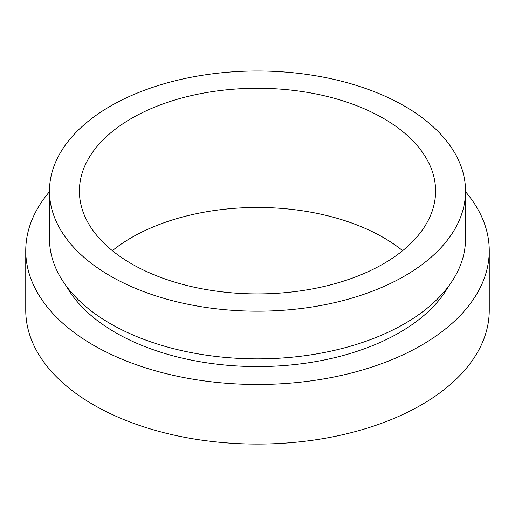 <?xml version="1.0" encoding="UTF-8"?>
<svg xmlns="http://www.w3.org/2000/svg" width="515" height="515" viewBox="0 0 515 515"><rect width="100%" height="100%" fill="white"/><g stroke="black" fill="none" stroke-linecap="round" stroke-linejoin="round"><path stroke-width="0.77" d="M112.367 250.683A178.1 102.826 180 0 1 383.437 237.576A178.1 102.826 180 0 1 402.633 250.683M131.563 263.796A178.1 102.826 180 0 1 79.4 191.084A178.1 102.826 180 0 1 189.346 96.086A178.1 102.826 180 0 1 383.437 118.379A178.1 102.826 180 0 1 435.6 191.084A178.1 102.826 180 0 1 325.654 286.082A178.1 102.826 180 0 1 131.563 263.796M465.528 191.715A231.75 133.797 180 0 1 489.25 250.683A231.75 133.797 180 0 1 346.189 374.302A231.75 133.797 180 0 1 93.627 345.295A231.75 133.797 180 0 1 25.75 250.683A231.75 133.797 180 0 1 49.472 191.715M489.25 250.683L489.25 310.281A231.75 133.797 180 0 1 346.189 433.9A231.75 133.797 180 0 1 93.627 404.893A231.75 133.797 180 0 1 25.75 310.281L25.75 250.683M448.436 286.443A200.728 115.888 180 0 1 115.566 332.632A200.728 115.888 180 0 1 66.564 286.443M404.597 106.161A208.028 120.104 180 0 1 465.528 191.084A208.028 120.104 180 0 1 337.106 302.048A208.028 120.104 180 0 1 110.403 276.014A208.028 120.104 180 0 1 49.472 191.084A208.028 120.104 180 0 1 177.894 80.128A208.028 120.104 180 0 1 404.597 106.161M465.528 191.084L465.528 238.767A208.028 120.104 180 0 1 337.106 349.724A208.028 120.104 180 0 1 110.403 323.69A208.028 120.104 180 0 1 49.472 238.767L49.472 191.084"/></g></svg>
